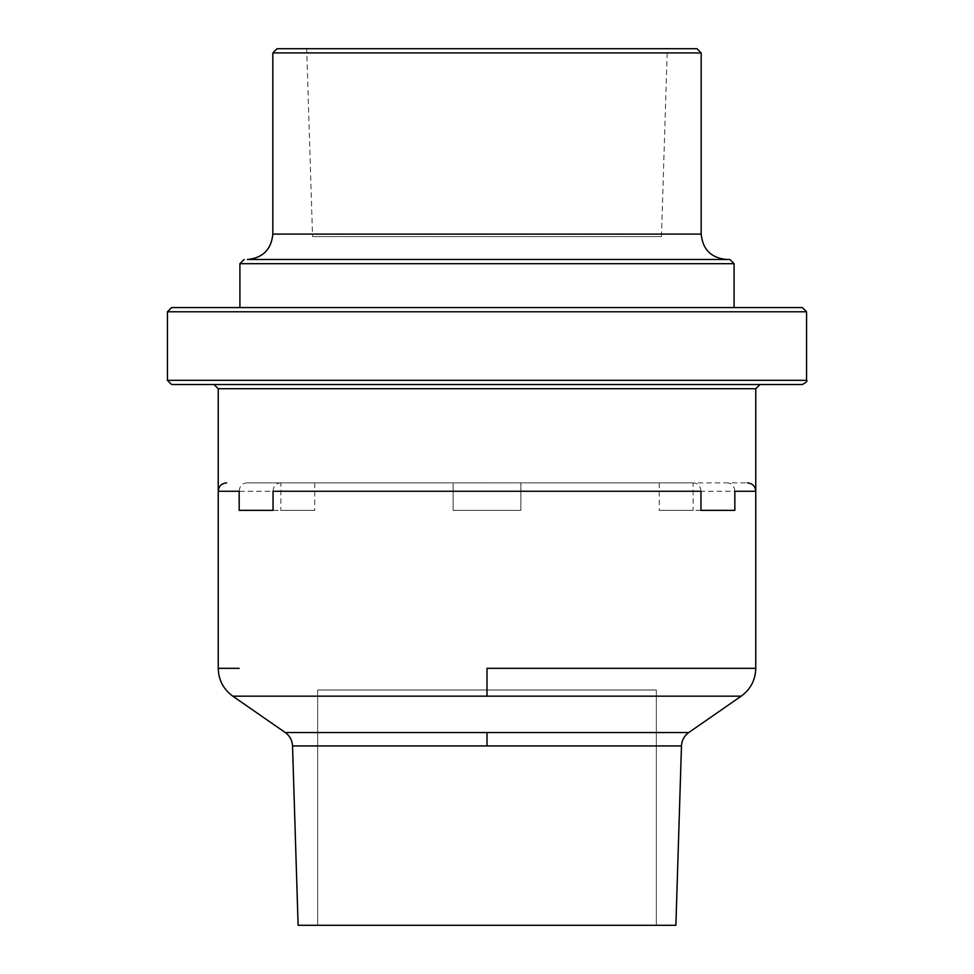 <?xml version="1.0" encoding="UTF-8"?>
<svg xmlns="http://www.w3.org/2000/svg" width="974" height="974" viewBox="0 0 974 974"><rect width="100%" height="100%" fill="white"/><g stroke="black" fill="none" stroke-linecap="round" stroke-linejoin="round"><path stroke-width="0.73" stroke-dasharray="4.87 3.65" d="M277.03 48.7L667.3 48.7L306.7 48.7L312.544 236.597L661.456 236.597L312.544 236.597M247.433 259.486L726.567 259.486L247.433 259.486M239.908 307.577L734.092 307.577L239.908 307.577M759.964 384.523L214.037 384.523L759.964 384.523M171.631 384.523L802.369 384.523M171.631 307.577L802.369 307.577M741.19 696.166L232.798 696.166L741.19 696.166M675.883 925.3L298.117 925.3L675.883 925.3M656.33 925.3L317.67 925.3L656.33 925.3L317.67 925.3L656.33 925.3L656.33 689.994L317.67 689.994L656.33 689.994L317.67 689.994L656.33 689.994L656.33 925.3M693.135 482.873L520.871 482.873L747.362 482.873L693.135 482.873L693.135 510.364L659.264 510.364L659.264 482.873L693.634 482.873L280.366 482.873L659.264 482.873M239.166 491.261C239.604 486.16 242.051 483.36 246.495 482.873L453.129 482.873L453.129 510.364L520.871 510.364L520.871 482.873L520.871 510.364L453.129 510.364L453.129 491.261L218.237 491.261M734.834 491.261C734.396 486.16 731.949 483.36 727.505 482.873M734.834 510.364L693.135 510.364M700.963 510.364L659.264 510.364M700.963 491.261C700.525 486.16 698.078 483.36 693.634 482.873M273.037 491.261C273.475 486.16 275.922 483.36 280.366 482.873M314.736 482.873L314.736 510.364L280.865 510.364L280.865 482.873M273.037 510.364L314.736 510.364M239.166 510.364L280.865 510.364M246.495 482.873L453.129 482.873L453.129 491.261M734.092 263.686L239.908 263.686M272.83 234.089L701.17 234.089M272.83 52.9L701.17 52.9M218.237 668.334L239.166 668.334M218.237 388.723L755.763 388.723M167.431 380.323L806.569 380.323M167.431 311.777L806.569 311.777M688.74 732.545L285.26 732.545L688.74 732.545C684.198 735.857 681.776 740.325 681.471 745.938L656.33 745.938M520.871 491.261L755.763 491.261M661.456 236.597L667.3 48.7M317.67 689.994L317.67 925.3L317.67 689.994"/><path stroke-width="1.46" d="M306.7 48.7L696.97 48.7L277.03 48.7L272.83 52.9L701.17 52.9L701.17 234.089L272.83 234.089C271.32 249.514 262.858 257.976 247.433 259.486L729.891 259.486L734.092 263.686L239.908 263.686L244.109 259.486M247.433 259.486L729.891 259.486M239.908 307.577L239.908 263.686M726.567 259.486C711.142 257.976 702.68 249.514 701.17 234.089M696.97 48.7L701.17 52.9M239.166 668.334L218.237 668.334C218.541 679.998 223.399 689.275 232.798 696.166L741.19 696.166C750.601 689.275 755.459 679.998 755.763 668.334L487 668.334L755.763 668.334L755.763 388.723L759.964 384.523M806.569 311.777L806.569 380.323C807.775 380.931 806.375 382.332 802.369 384.523L171.631 384.523L167.431 380.323L167.431 311.777L171.631 307.577L802.369 307.577L806.569 311.777L167.431 311.777M755.763 388.723L218.237 388.723L218.237 668.334C218.541 679.998 223.399 689.275 232.798 696.166L285.26 732.545L232.798 696.166L741.19 696.166L688.74 732.545C684.198 735.857 681.776 740.325 681.471 745.938L675.883 925.3L681.471 745.938L487 745.938L487 732.545L688.74 732.545L285.26 732.545L487 732.545L487 745.938L292.529 745.938C292.224 740.325 289.802 735.857 285.26 732.545C289.802 735.857 292.224 740.325 292.529 745.938L298.117 925.3L675.883 925.3L298.117 925.3L292.529 745.938L656.33 745.938M688.74 732.545L741.19 696.166C750.601 689.275 755.459 679.998 755.763 668.334L755.763 491.261L734.834 491.261L734.834 510.364L700.963 510.364L700.963 491.261L273.037 491.261L273.037 510.364L239.166 510.364L239.166 491.261L218.237 491.261C218.736 486.16 221.536 483.372 226.638 482.873M806.569 380.323L167.431 380.323M487 668.334L487 696.166L487 668.334M734.092 307.577L734.092 263.686M272.83 234.089L272.83 52.9M218.237 388.723L214.037 384.523M755.763 491.261C755.264 486.16 752.464 483.372 747.362 482.873M218.237 668.334L218.237 491.261"/></g></svg>
